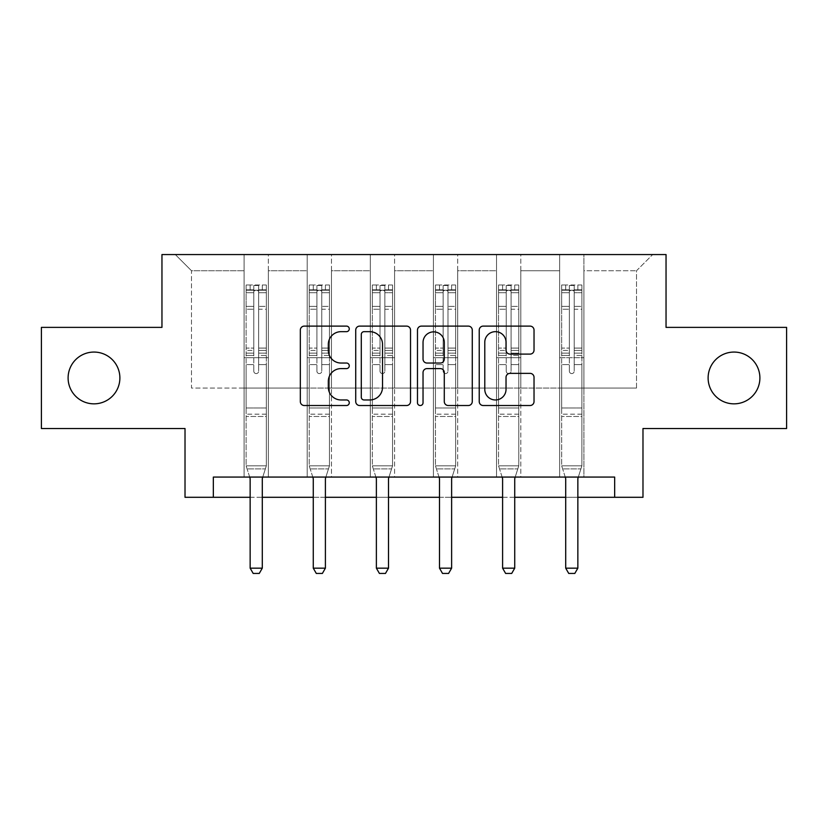 <?xml version="1.0" encoding="UTF-8"?>
<svg xmlns="http://www.w3.org/2000/svg" width="828" height="828" viewBox="0 0 828 828"><rect width="100%" height="100%" fill="white"/><g stroke="black" fill="none" stroke-linecap="round" stroke-linejoin="round"><path stroke-width="0.62" stroke-dasharray="4.14 3.1" d="M349.271 328.882A2.784 2.784 0 0 0 346.497 326.108L304.3 326.108A3.974 3.974 0 0 0 300.326 330.082L300.326 401.559A3.974 3.974 0 0 0 304.3 405.523L346.497 405.523A2.784 2.784 0 0 0 349.271 402.75A2.784 2.784 0 0 0 346.497 399.965L341.032 399.965A12.71 12.71 0 0 1 328.323 387.256L328.323 381.304A12.71 12.71 0 0 1 341.032 368.595L346.497 368.595A2.784 2.784 0 0 0 349.271 365.821A2.784 2.784 0 0 0 346.497 363.037L341.032 363.037A12.71 12.71 0 0 1 328.323 350.327L328.323 344.376A12.71 12.71 0 0 1 341.032 331.666L346.497 331.666A2.784 2.784 0 0 0 349.271 328.882M708.116 377.951A25.896 25.896 0 0 0 734.012 403.847A25.896 25.896 0 0 0 759.897 377.951A25.896 25.896 0 0 0 734.012 352.066A25.896 25.896 0 0 0 708.116 377.951M68.103 377.951A25.896 25.896 0 0 0 93.988 403.847A25.896 25.896 0 0 0 119.884 377.951A25.896 25.896 0 0 0 93.988 352.066A25.896 25.896 0 0 0 68.103 377.951M786.6 327.381L786.6 428.521L642.983 428.521L642.983 497.297L185.017 497.297L185.017 428.521L41.4 428.521L41.4 327.381L161.957 327.381L161.957 254.558L666.043 254.558L666.043 327.381L786.6 327.381M559.645 254.558L652.692 254.558L583.916 254.558L583.916 388.063L636.504 388.063L583.916 388.063L583.916 270.746L636.504 270.746L583.916 270.746L583.916 254.558L583.916 477.073L559.645 477.073L583.916 477.073L559.645 477.073L583.916 477.073L583.916 254.558L520.802 254.558L559.645 254.558L559.645 388.063L520.802 388.063L559.645 388.063L559.645 270.746L520.802 270.746L520.802 388.063L520.802 270.746L559.645 270.746L559.645 254.558L559.645 477.073L559.645 357.727L559.645 388.063L583.916 388.063L559.645 388.063L559.645 357.727L583.916 357.727L559.645 357.727L559.645 477.073L559.645 254.558M496.531 254.558L520.802 254.558L520.802 477.073L496.531 477.073L520.802 477.073L496.531 477.073L520.802 477.073L520.802 254.558L457.687 254.558L496.531 254.558L496.531 388.063L457.687 388.063L496.531 388.063L496.531 270.746L457.687 270.746L457.687 388.063L457.687 270.746L496.531 270.746L496.531 254.558L496.531 477.073L496.531 357.727L496.531 388.063L520.802 388.063L496.531 388.063L496.531 357.727L520.802 357.727L496.531 357.727L496.531 477.073L496.531 254.558M433.417 254.558L457.687 254.558L457.687 477.073L433.417 477.073L457.687 477.073L433.417 477.073L457.687 477.073L457.687 254.558L394.583 254.558L433.417 254.558L433.417 388.063L394.583 388.063L433.417 388.063L433.417 270.746L394.583 270.746L394.583 388.063L394.583 270.746L433.417 270.746L433.417 254.558L433.417 477.073L433.417 357.727L433.417 388.063L457.687 388.063L433.417 388.063L433.417 357.727L457.687 357.727L433.417 357.727L433.417 477.073L433.417 254.558M370.313 254.558L394.583 254.558L394.583 477.073L370.313 477.073L394.583 477.073L370.313 477.073L394.583 477.073L394.583 254.558L331.469 254.558L370.313 254.558L370.313 388.063L331.469 388.063L370.313 388.063L370.313 270.746L331.469 270.746L331.469 388.063L331.469 270.746L370.313 270.746L370.313 254.558L370.313 477.073L370.313 357.727L370.313 388.063L394.583 388.063L370.313 388.063L370.313 357.727L394.583 357.727L370.313 357.727L370.313 477.073L370.313 254.558M307.198 254.558L331.469 254.558L331.469 477.073L307.198 477.073L331.469 477.073L307.198 477.073L331.469 477.073L331.469 254.558L268.355 254.558L307.198 254.558L307.198 388.063L268.355 388.063L307.198 388.063L307.198 270.746L268.355 270.746L268.355 388.063L268.355 270.746L307.198 270.746L307.198 254.558L307.198 477.073L307.198 357.727L307.198 388.063L331.469 388.063L307.198 388.063L307.198 357.727L331.469 357.727L307.198 357.727L307.198 477.073L307.198 254.558M244.084 254.558L268.355 254.558L268.355 477.073L244.084 477.073L268.355 477.073L244.084 477.073L268.355 477.073L268.355 254.558L175.308 254.558L244.084 254.558L244.084 388.063L191.496 388.063L191.496 270.746L244.084 270.746L191.496 270.746L175.308 254.558L191.496 270.746L191.496 388.063L244.084 388.063L244.084 254.558L244.084 477.073L244.084 254.558M213.334 497.297L213.334 477.073L213.334 497.297L213.334 477.073L614.666 477.073L213.334 477.073L614.666 477.073L614.666 497.297M250.149 497.297L262.29 497.297M313.263 497.297L325.404 497.297M376.378 497.297L388.508 497.297M439.492 497.297L451.622 497.297M502.596 497.297L514.737 497.297M565.71 497.297L577.851 497.297M636.504 388.063L636.504 270.746L652.692 254.558L636.504 270.746L636.504 388.063M244.084 388.063L268.355 388.063L268.355 357.727L268.355 477.073L268.355 357.727L268.355 388.063L244.084 388.063L244.084 357.727L268.355 357.727L244.084 357.727L244.084 477.073L244.084 388.063M244.084 357.727L268.355 357.727L244.084 357.727M307.198 357.727L331.469 357.727L307.198 357.727M370.313 357.727L394.583 357.727L370.313 357.727M433.417 357.727L457.687 357.727L433.417 357.727M496.531 357.727L520.802 357.727L496.531 357.727M559.645 357.727L583.916 357.727L559.645 357.727M410.522 401.559L410.522 330.082A3.974 3.974 0 0 0 406.558 326.108L359.694 326.108A3.974 3.974 0 0 0 355.729 330.082L355.729 401.559A3.974 3.974 0 0 0 359.694 405.523L406.558 405.523A3.974 3.974 0 0 0 410.522 401.559M364.061 331.666A2.784 2.784 0 0 0 361.287 334.45L361.287 397.192A2.784 2.784 0 0 0 364.061 399.965L369.826 399.965A12.71 12.71 0 0 0 382.526 387.256L382.526 344.376A12.71 12.71 0 0 0 369.826 331.666L364.061 331.666M421.442 326.108L468.306 326.108A3.974 3.974 0 0 1 472.27 330.082L472.27 401.559A3.974 3.974 0 0 1 468.306 405.523L448.248 405.523A3.974 3.974 0 0 1 444.284 401.559L444.284 372.569A3.974 3.974 0 0 0 440.31 368.595L427.01 368.595A3.974 3.974 0 0 0 423.036 372.569L423.036 402.75A2.784 2.784 0 0 1 420.251 405.523A2.784 2.784 0 0 1 417.478 402.75L417.478 330.082A3.974 3.974 0 0 1 421.442 326.108M444.284 342.492A10.619 10.619 0 0 0 433.655 331.862A10.619 10.619 0 0 0 423.036 342.492L423.036 359.062A3.974 3.974 0 0 0 427.01 363.037L440.31 363.037A3.974 3.974 0 0 0 444.284 359.062L444.284 342.492M509.996 354.105L530.055 354.105A3.974 3.974 0 0 0 534.029 350.13L534.029 330.082A3.974 3.974 0 0 0 530.055 326.108L483.2 326.108A3.974 3.974 0 0 0 479.226 330.082L479.226 401.559A3.974 3.974 0 0 0 483.2 405.523L530.055 405.523A3.974 3.974 0 0 0 534.029 401.559L534.029 377.33A3.974 3.974 0 0 0 530.055 373.366L509.996 373.366A3.974 3.974 0 0 0 506.032 377.33L506.032 389.346A10.619 10.619 0 0 1 495.403 399.965A10.619 10.619 0 0 1 484.784 389.346L484.784 342.285A10.619 10.619 0 0 1 495.403 331.666A10.619 10.619 0 0 1 506.032 342.285L506.032 350.13A3.974 3.974 0 0 0 509.996 354.105M253.792 371.161A2.432 2.432 0 0 0 256.225 373.583A2.432 2.432 0 0 1 253.792 371.161L253.792 364.599L253.792 371.161A2.432 2.432 0 0 0 256.225 373.583A2.432 2.432 0 0 0 258.647 371.161A2.432 2.432 0 0 1 256.225 373.583A2.432 2.432 0 0 0 258.647 371.161L258.647 364.599L258.647 371.161A2.432 2.432 0 0 1 256.225 373.583A2.432 2.432 0 0 1 253.792 371.161L253.792 353.142L253.792 371.161M249.683 477.073L246.113 465.822L246.113 364.599L246.113 407.976L246.113 364.599L253.792 364.599L246.113 364.599L253.792 364.599L246.113 364.599L246.113 350.379L253.792 350.379L253.792 364.599L253.792 350.379L246.113 350.379L246.113 348.081L253.792 348.081L246.113 348.081L246.113 309.237L253.792 309.237L246.113 309.237L246.113 292.708L253.792 292.708L246.113 292.708L246.113 290.245L246.113 364.599L246.113 355.44L253.792 355.44L246.113 355.44L246.113 353.142L253.792 353.142L246.113 353.142L246.113 306.36L253.792 306.36L253.792 353.142L253.792 306.36L246.113 306.36L246.113 289.821L253.792 289.821L253.792 306.36L253.792 285.484L253.792 291.311L253.792 285.484L258.647 285.484L258.647 291.311C257.032 289.904 255.417 289.904 253.792 291.311L253.792 350.379L253.792 291.311C255.407 289.904 257.032 289.904 258.647 291.311L258.647 353.142L258.647 285.484L253.792 285.484L253.792 289.821L246.113 289.821L246.113 284.987L250.149 284.987L250.149 290.245L246.113 290.245L246.113 284.987L246.113 290.245L262.29 290.245L250.149 290.245L250.149 284.987L266.233 284.987L262.29 284.987L262.29 290.245L266.337 290.245L266.337 284.987L246.113 284.987L246.113 465.822L246.113 407.976L246.113 465.822L249.963 477.953A4.047 4.047 0 0 1 250.149 479.174L250.149 568.174L262.29 568.174L262.29 479.174A4.047 4.047 0 0 1 262.476 477.953L266.337 465.822L246.113 465.822L266.337 465.822L246.113 465.822L266.337 465.822L262.476 477.953L266.337 465.822L266.337 416.463L266.337 465.822L262.755 477.073M266.337 290.245L266.337 416.463L246.113 416.463L266.337 416.463L266.337 407.976L246.113 407.976L266.337 407.976L266.337 364.599L266.337 465.822L266.337 364.599L258.647 364.599L258.647 309.237L258.647 371.161L258.647 355.44L258.647 364.599L266.337 364.599L258.647 364.599L266.337 364.599L266.337 350.379L258.647 350.379L266.337 350.379L266.337 348.081L258.647 348.081L266.337 348.081L266.337 309.237L258.647 309.237L258.647 292.708L258.647 309.237L266.337 309.237L266.337 292.708L258.647 292.708L266.337 292.708L266.337 290.245L246.206 290.245L266.233 290.245L262.29 290.245L262.29 284.987L266.337 284.987L266.337 355.44L258.647 355.44L258.647 353.142L258.647 355.44L266.337 355.44L266.337 353.142L258.647 353.142L266.337 353.142L266.337 306.36L258.647 306.36L266.337 306.36L266.337 289.821L258.647 289.821L266.337 289.821L266.337 284.987L266.337 290.245M262.29 479.174A4.047 4.047 0 0 1 262.476 477.953A4.047 4.047 0 0 0 262.29 479.174L262.29 568.174L262.29 479.174M253.192 573.442L259.257 573.442L253.192 573.442L250.149 568.174L253.192 573.442L259.257 573.442L262.29 568.174L250.149 568.174L250.149 479.174L250.149 568.174L253.192 573.442M249.963 477.953A4.047 4.047 0 0 1 250.149 479.174A4.047 4.047 0 0 0 249.963 477.953M262.29 568.174L259.257 573.442L262.29 568.174L250.149 568.174M247.086 468.896L246.113 465.822L247.086 468.896L265.353 468.896L247.086 468.896M316.907 371.161A2.432 2.432 0 0 0 319.329 373.583A2.432 2.432 0 0 1 316.907 371.161L316.907 364.599L316.907 371.161A2.432 2.432 0 0 0 319.329 373.583A2.432 2.432 0 0 0 321.761 371.161A2.432 2.432 0 0 1 319.329 373.583A2.432 2.432 0 0 0 321.761 371.161L321.761 364.599L321.761 371.161A2.432 2.432 0 0 1 319.329 373.583A2.432 2.432 0 0 1 316.907 371.161L316.907 353.142L316.907 371.161M312.798 477.073L309.217 465.822L309.217 364.599L309.217 407.976L309.217 364.599L316.907 364.599L309.217 364.599L316.907 364.599L309.217 364.599L309.217 350.379L316.907 350.379L316.907 364.599L316.907 350.379L309.217 350.379L309.217 348.081L316.907 348.081L309.217 348.081L309.217 309.237L316.907 309.237L309.217 309.237L309.217 292.708L316.907 292.708L309.217 292.708L309.217 290.245L309.217 364.599L309.217 355.44L316.907 355.44L309.217 355.44L309.217 353.142L316.907 353.142L309.217 353.142L309.217 306.36L316.907 306.36L316.907 353.142L316.907 306.36L309.217 306.36L309.217 289.821L316.907 289.821L316.907 306.36L316.907 285.484L316.907 291.311L316.907 285.484L321.761 285.484L321.761 291.311C320.146 289.904 318.532 289.904 316.907 291.311L316.907 350.379L316.907 291.311C318.521 289.904 320.136 289.904 321.761 291.311L321.761 353.142L321.761 285.484L316.907 285.484L316.907 289.821L309.217 289.821L309.217 284.987L313.263 284.987L313.263 290.245L309.217 290.245L309.217 284.987L309.217 290.245L325.404 290.245L313.263 290.245L313.263 284.987L329.347 284.987L325.404 284.987L325.404 290.245L329.451 290.245L329.451 284.987L309.217 284.987L309.217 465.822L309.217 407.976L309.217 465.822L313.077 477.953A4.047 4.047 0 0 1 313.263 479.174L313.263 568.174L325.404 568.174L325.404 479.174A4.047 4.047 0 0 1 325.59 477.953L329.451 465.822L309.217 465.822L329.451 465.822L309.217 465.822L329.451 465.822L325.59 477.953L329.451 465.822L329.451 416.463L329.451 465.822L325.87 477.073M329.451 290.245L329.451 416.463L309.217 416.463L329.451 416.463L329.451 407.976L309.217 407.976L329.451 407.976L329.451 364.599L329.451 465.822L329.451 364.599L321.761 364.599L321.761 309.237L321.761 371.161L321.761 355.44L321.761 364.599L329.451 364.599L321.761 364.599L329.451 364.599L329.451 350.379L321.761 350.379L329.451 350.379L329.451 348.081L321.761 348.081L329.451 348.081L329.451 309.237L321.761 309.237L321.761 292.708L321.761 309.237L329.451 309.237L329.451 292.708L321.761 292.708L329.451 292.708L329.451 290.245L309.32 290.245L329.347 290.245L325.404 290.245L325.404 284.987L329.451 284.987L329.451 355.44L321.761 355.44L321.761 353.142L321.761 355.44L329.451 355.44L329.451 353.142L321.761 353.142L329.451 353.142L329.451 306.36L321.761 306.36L329.451 306.36L329.451 289.821L321.761 289.821L329.451 289.821L329.451 284.987L329.451 290.245M325.404 479.174A4.047 4.047 0 0 1 325.59 477.953A4.047 4.047 0 0 0 325.404 479.174L325.404 568.174L325.404 479.174M316.296 573.442L322.371 573.442L316.296 573.442L313.263 568.174L316.296 573.442L322.371 573.442L325.404 568.174L313.263 568.174L313.263 479.174L313.263 568.174L316.296 573.442M313.077 477.953A4.047 4.047 0 0 1 313.263 479.174A4.047 4.047 0 0 0 313.077 477.953M325.404 568.174L322.371 573.442L325.404 568.174L313.263 568.174M380.021 371.161A2.432 2.432 0 0 0 382.443 373.583A2.432 2.432 0 0 1 380.021 371.161L380.021 364.599L380.021 371.161A2.432 2.432 0 0 0 382.443 373.583A2.432 2.432 0 0 0 384.875 371.161A2.432 2.432 0 0 1 382.443 373.583A2.432 2.432 0 0 0 384.875 371.161L384.875 364.599L384.875 371.161A2.432 2.432 0 0 1 382.443 373.583A2.432 2.432 0 0 1 380.021 371.161L380.021 353.142L380.021 371.161M375.902 477.073L372.331 465.822L372.331 364.599L372.331 407.976L372.331 364.599L380.021 364.599L372.331 364.599L380.021 364.599L372.331 364.599L372.331 350.379L380.021 350.379L380.021 364.599L380.021 350.379L372.331 350.379L372.331 348.081L380.021 348.081L372.331 348.081L372.331 309.237L380.021 309.237L372.331 309.237L372.331 292.708L380.021 292.708L372.331 292.708L372.331 290.245L372.331 364.599L372.331 355.44L380.021 355.44L372.331 355.44L372.331 353.142L380.021 353.142L372.331 353.142L372.331 306.36L380.021 306.36L380.021 353.142L380.021 306.36L372.331 306.36L372.331 289.821L380.021 289.821L380.021 306.36L380.021 285.484L380.021 291.311L380.021 285.484L384.875 285.484L384.875 291.311C383.26 289.904 381.636 289.904 380.021 291.311L380.021 350.379L380.021 291.311C381.636 289.904 383.25 289.904 384.875 291.311L384.875 353.142L384.875 285.484L380.021 285.484L380.021 289.821L372.331 289.821L372.331 284.987L376.378 284.987L376.378 290.245L372.331 290.245L372.331 284.987L372.331 290.245L388.508 290.245L376.378 290.245L376.378 284.987L392.462 284.987L388.508 284.987L388.508 290.245L392.555 290.245L392.555 284.987L372.331 284.987L372.331 465.822L372.331 407.976L372.331 465.822L376.181 477.953A4.047 4.047 0 0 1 376.378 479.174L376.378 568.174L388.508 568.174L388.508 479.174A4.047 4.047 0 0 1 388.705 477.953L392.555 465.822L372.331 465.822L392.555 465.822L372.331 465.822L392.555 465.822L388.705 477.953L392.555 465.822L392.555 416.463L392.555 465.822L388.984 477.073M392.555 290.245L392.555 416.463L372.331 416.463L392.555 416.463L392.555 407.976L372.331 407.976L392.555 407.976L392.555 364.599L392.555 465.822L392.555 364.599L384.875 364.599L384.875 309.237L384.875 371.161L384.875 355.44L384.875 364.599L392.555 364.599L384.875 364.599L392.555 364.599L392.555 350.379L384.875 350.379L392.555 350.379L392.555 348.081L384.875 348.081L392.555 348.081L392.555 309.237L384.875 309.237L384.875 292.708L384.875 309.237L392.555 309.237L392.555 292.708L384.875 292.708L392.555 292.708L392.555 290.245L372.434 290.245L392.462 290.245L388.508 290.245L388.508 284.987L392.555 284.987L392.555 355.44L384.875 355.44L384.875 353.142L384.875 355.44L392.555 355.44L392.555 353.142L384.875 353.142L392.555 353.142L392.555 306.36L384.875 306.36L392.555 306.36L392.555 289.821L384.875 289.821L392.555 289.821L392.555 284.987L392.555 290.245M388.508 479.174A4.047 4.047 0 0 1 388.705 477.953A4.047 4.047 0 0 0 388.508 479.174L388.508 568.174L388.508 479.174M379.41 573.442L385.475 573.442L379.41 573.442L376.378 568.174L379.41 573.442L385.475 573.442L388.508 568.174L376.378 568.174L376.378 479.174L376.378 568.174L379.41 573.442M376.181 477.953A4.047 4.047 0 0 1 376.378 479.174A4.047 4.047 0 0 0 376.181 477.953M388.508 568.174L385.475 573.442L388.508 568.174L376.378 568.174M310.2 468.896L309.217 465.822L310.2 468.896L328.468 468.896L310.2 468.896M373.304 468.896L372.331 465.822L373.304 468.896L391.582 468.896L373.304 468.896M443.125 371.161A2.432 2.432 0 0 0 445.557 373.583A2.432 2.432 0 0 1 443.125 371.161L443.125 364.599L443.125 371.161A2.432 2.432 0 0 0 445.557 373.583A2.432 2.432 0 0 0 447.979 371.161A2.432 2.432 0 0 1 445.557 373.583A2.432 2.432 0 0 0 447.979 371.161L447.979 364.599L447.979 371.161A2.432 2.432 0 0 1 445.557 373.583A2.432 2.432 0 0 1 443.125 371.161L443.125 353.142L443.125 371.161M439.016 477.073L435.445 465.822L435.445 364.599L435.445 407.976L435.445 364.599L443.125 364.599L435.445 364.599L443.125 364.599L435.445 364.599L435.445 350.379L443.125 350.379L443.125 364.599L443.125 350.379L435.445 350.379L435.445 348.081L443.125 348.081L435.445 348.081L435.445 309.237L443.125 309.237L435.445 309.237L435.445 292.708L443.125 292.708L435.445 292.708L435.445 290.245L435.445 364.599L435.445 355.44L443.125 355.44L435.445 355.44L435.445 353.142L443.125 353.142L435.445 353.142L435.445 306.36L443.125 306.36L443.125 353.142L443.125 306.36L435.445 306.36L435.445 289.821L443.125 289.821L443.125 306.36L443.125 285.484L443.125 291.311L443.125 285.484L447.979 285.484L447.979 291.311C446.364 289.904 444.75 289.904 443.125 291.311L443.125 350.379L443.125 291.311C444.739 289.904 446.364 289.904 447.979 291.311L447.979 353.142L447.979 285.484L443.125 285.484L443.125 289.821L435.445 289.821L435.445 284.987L439.492 284.987L439.492 290.245L435.445 290.245L435.445 284.987L435.445 290.245L451.622 290.245L439.492 290.245L439.492 284.987L455.566 284.987L451.622 284.987L451.622 290.245L455.669 290.245L455.669 284.987L435.445 284.987L435.445 465.822L435.445 407.976L435.445 465.822L439.295 477.953A4.047 4.047 0 0 1 439.492 479.174L439.492 568.174L451.622 568.174L451.622 479.174A4.047 4.047 0 0 1 451.819 477.953L455.669 465.822L435.445 465.822L455.669 465.822L435.445 465.822L455.669 465.822L451.819 477.953L455.669 465.822L455.669 416.463L455.669 465.822L452.098 477.073M455.669 290.245L455.669 416.463L435.445 416.463L455.669 416.463L455.669 407.976L435.445 407.976L455.669 407.976L455.669 364.599L455.669 465.822L455.669 364.599L447.979 364.599L447.979 309.237L447.979 371.161L447.979 355.44L447.979 364.599L455.669 364.599L447.979 364.599L455.669 364.599L455.669 350.379L447.979 350.379L455.669 350.379L455.669 348.081L447.979 348.081L455.669 348.081L455.669 309.237L447.979 309.237L447.979 292.708L447.979 309.237L455.669 309.237L455.669 292.708L447.979 292.708L455.669 292.708L455.669 290.245L435.538 290.245L455.566 290.245L451.622 290.245L451.622 284.987L455.669 284.987L455.669 355.44L447.979 355.44L447.979 353.142L447.979 355.44L455.669 355.44L455.669 353.142L447.979 353.142L455.669 353.142L455.669 306.36L447.979 306.36L455.669 306.36L455.669 289.821L447.979 289.821L455.669 289.821L455.669 284.987L455.669 290.245M451.622 479.174A4.047 4.047 0 0 1 451.819 477.953A4.047 4.047 0 0 0 451.622 479.174L451.622 568.174L451.622 479.174M442.525 573.442L448.59 573.442L442.525 573.442L439.492 568.174L442.525 573.442L448.59 573.442L451.622 568.174L439.492 568.174L439.492 479.174L439.492 568.174L442.525 573.442M439.295 477.953A4.047 4.047 0 0 1 439.492 479.174A4.047 4.047 0 0 0 439.295 477.953M451.622 568.174L448.59 573.442L451.622 568.174L439.492 568.174M506.239 371.161A2.432 2.432 0 0 0 508.671 373.583A2.432 2.432 0 0 1 506.239 371.161L506.239 364.599L506.239 371.161A2.432 2.432 0 0 0 508.671 373.583A2.432 2.432 0 0 0 511.093 371.161A2.432 2.432 0 0 1 508.671 373.583A2.432 2.432 0 0 0 511.093 371.161L511.093 364.599L511.093 371.161A2.432 2.432 0 0 1 508.671 373.583A2.432 2.432 0 0 1 506.239 371.161L506.239 353.142L506.239 371.161M502.13 477.073L498.549 465.822L498.549 364.599L498.549 407.976L498.549 364.599L506.239 364.599L498.549 364.599L506.239 364.599L498.549 364.599L498.549 350.379L506.239 350.379L506.239 364.599L506.239 350.379L498.549 350.379L498.549 348.081L506.239 348.081L498.549 348.081L498.549 309.237L506.239 309.237L498.549 309.237L498.549 292.708L506.239 292.708L498.549 292.708L498.549 290.245L498.549 364.599L498.549 355.44L506.239 355.44L498.549 355.44L498.549 353.142L506.239 353.142L498.549 353.142L498.549 306.36L506.239 306.36L506.239 353.142L506.239 306.36L498.549 306.36L498.549 289.821L506.239 289.821L506.239 306.36L506.239 285.484L506.239 291.311L506.239 285.484L511.093 285.484L511.093 291.311C509.479 289.904 507.864 289.904 506.239 291.311L506.239 350.379L506.239 291.311C507.854 289.904 509.468 289.904 511.093 291.311L511.093 353.142L511.093 285.484L506.239 285.484L506.239 289.821L498.549 289.821L498.549 284.987L502.596 284.987L502.596 290.245L498.549 290.245L498.549 284.987L498.549 290.245L514.737 290.245L502.596 290.245L502.596 284.987L518.68 284.987L514.737 284.987L514.737 290.245L518.783 290.245L518.783 284.987L498.549 284.987L498.549 465.822L498.549 407.976L498.549 465.822L502.41 477.953A4.047 4.047 0 0 1 502.596 479.174L502.596 568.174L514.737 568.174L514.737 479.174A4.047 4.047 0 0 1 514.923 477.953L518.783 465.822L498.549 465.822L518.783 465.822L498.549 465.822L518.783 465.822L514.923 477.953L518.783 465.822L518.783 416.463L518.783 465.822L515.202 477.073M518.783 290.245L518.783 416.463L498.549 416.463L518.783 416.463L518.783 407.976L498.549 407.976L518.783 407.976L518.783 364.599L518.783 465.822L518.783 364.599L511.093 364.599L511.093 309.237L511.093 371.161L511.093 355.44L511.093 364.599L518.783 364.599L511.093 364.599L518.783 364.599L518.783 350.379L511.093 350.379L518.783 350.379L518.783 348.081L511.093 348.081L518.783 348.081L518.783 309.237L511.093 309.237L511.093 292.708L511.093 309.237L518.783 309.237L518.783 292.708L511.093 292.708L518.783 292.708L518.783 290.245L498.653 290.245L518.68 290.245L514.737 290.245L514.737 284.987L518.783 284.987L518.783 355.44L511.093 355.44L511.093 353.142L511.093 355.44L518.783 355.44L518.783 353.142L511.093 353.142L518.783 353.142L518.783 306.36L511.093 306.36L518.783 306.36L518.783 289.821L511.093 289.821L518.783 289.821L518.783 284.987L518.783 290.245M514.737 479.174A4.047 4.047 0 0 1 514.923 477.953A4.047 4.047 0 0 0 514.737 479.174L514.737 568.174L514.737 479.174M505.629 573.442L511.704 573.442L505.629 573.442L502.596 568.174L505.629 573.442L511.704 573.442L514.737 568.174L502.596 568.174L502.596 479.174L502.596 568.174L505.629 573.442M502.41 477.953A4.047 4.047 0 0 1 502.596 479.174A4.047 4.047 0 0 0 502.41 477.953M514.737 568.174L511.704 573.442L514.737 568.174L502.596 568.174M569.353 371.161A2.432 2.432 0 0 0 571.775 373.583A2.432 2.432 0 0 1 569.353 371.161L569.353 364.599L569.353 371.161A2.432 2.432 0 0 0 571.775 373.583A2.432 2.432 0 0 0 574.208 371.161A2.432 2.432 0 0 1 571.775 373.583A2.432 2.432 0 0 0 574.208 371.161L574.208 364.599L574.208 371.161A2.432 2.432 0 0 1 571.775 373.583A2.432 2.432 0 0 1 569.353 371.161L569.353 353.142L569.353 371.161M565.245 477.073L561.663 465.822L561.663 364.599L561.663 407.976L561.663 364.599L569.353 364.599L561.663 364.599L569.353 364.599L561.663 364.599L561.663 350.379L569.353 350.379L569.353 364.599L569.353 350.379L561.663 350.379L561.663 348.081L569.353 348.081L561.663 348.081L561.663 309.237L569.353 309.237L561.663 309.237L561.663 292.708L569.353 292.708L561.663 292.708L561.663 290.245L561.663 364.599L561.663 355.44L569.353 355.44L561.663 355.44L561.663 353.142L569.353 353.142L561.663 353.142L561.663 306.36L569.353 306.36L569.353 353.142L569.353 306.36L561.663 306.36L561.663 289.821L569.353 289.821L569.353 306.36L569.353 285.484L569.353 291.311L569.353 285.484L574.208 285.484L574.208 291.311C572.593 289.904 570.968 289.904 569.353 291.311L569.353 350.379L569.353 291.311C570.968 289.904 572.583 289.904 574.208 291.311L574.208 353.142L574.208 285.484L569.353 285.484L569.353 289.821L561.663 289.821L561.663 284.987L565.71 284.987L565.71 290.245L561.663 290.245L561.663 284.987L561.663 290.245L577.851 290.245L565.71 290.245L565.71 284.987L581.794 284.987L577.851 284.987L577.851 290.245L581.887 290.245L581.887 284.987L561.663 284.987L561.663 465.822L561.663 407.976L561.663 465.822L565.524 477.953A4.047 4.047 0 0 1 565.71 479.174L565.71 568.174L577.851 568.174L577.851 479.174A4.047 4.047 0 0 1 578.037 477.953L581.887 465.822L561.663 465.822L581.887 465.822L561.663 465.822L581.887 465.822L578.037 477.953L581.887 465.822L581.887 416.463L581.887 465.822L578.317 477.073M581.887 290.245L581.887 416.463L561.663 416.463L581.887 416.463L581.887 407.976L561.663 407.976L581.887 407.976L581.887 364.599L581.887 465.822L581.887 364.599L574.208 364.599L574.208 309.237L574.208 371.161L574.208 355.44L574.208 364.599L581.887 364.599L574.208 364.599L581.887 364.599L581.887 350.379L574.208 350.379L581.887 350.379L581.887 348.081L574.208 348.081L581.887 348.081L581.887 309.237L574.208 309.237L574.208 292.708L574.208 309.237L581.887 309.237L581.887 292.708L574.208 292.708L581.887 292.708L581.887 290.245L561.767 290.245L581.794 290.245L577.851 290.245L577.851 284.987L581.887 284.987L581.887 355.44L574.208 355.44L574.208 353.142L574.208 355.44L581.887 355.44L581.887 353.142L574.208 353.142L581.887 353.142L581.887 306.36L574.208 306.36L581.887 306.36L581.887 289.821L574.208 289.821L581.887 289.821L581.887 284.987L581.887 290.245M577.851 479.174A4.047 4.047 0 0 1 578.037 477.953A4.047 4.047 0 0 0 577.851 479.174L577.851 568.174L577.851 479.174M568.743 573.442L574.808 573.442L568.743 573.442L565.71 568.174L568.743 573.442L574.808 573.442L577.851 568.174L565.71 568.174L565.71 479.174L565.71 568.174L568.743 573.442M565.524 477.953A4.047 4.047 0 0 1 565.71 479.174A4.047 4.047 0 0 0 565.524 477.953M577.851 568.174L574.808 573.442L577.851 568.174L565.71 568.174M436.418 468.896L435.445 465.822L436.418 468.896L454.696 468.896L436.418 468.896M499.532 468.896L498.549 465.822L499.532 468.896L517.8 468.896L499.532 468.896M562.647 468.896L561.663 465.822L562.647 468.896L580.914 468.896L562.647 468.896M266.337 414.186L246.113 414.186L266.337 414.186M329.451 414.186L309.217 414.186L329.451 414.186M392.555 414.186L372.331 414.186L392.555 414.186M455.669 414.186L435.445 414.186L455.669 414.186M518.783 414.186L498.549 414.186L518.783 414.186M581.887 414.186L561.663 414.186L581.887 414.186"/><path stroke-width="1.24" d="M349.271 328.882A2.784 2.784 0 0 0 346.497 326.108L304.3 326.108A3.974 3.974 0 0 0 300.326 330.082L300.326 401.559A3.974 3.974 0 0 0 304.3 405.523L346.497 405.523A2.784 2.784 0 0 0 349.271 402.75A2.784 2.784 0 0 0 346.497 399.965L341.032 399.965A12.71 12.71 0 0 1 328.323 387.256L328.323 381.304A12.71 12.71 0 0 1 341.032 368.595L346.497 368.595A2.784 2.784 0 0 0 349.271 365.821A2.784 2.784 0 0 0 346.497 363.037L341.032 363.037A12.71 12.71 0 0 1 328.323 350.327L328.323 344.376A12.71 12.71 0 0 1 341.032 331.666L346.497 331.666A2.784 2.784 0 0 0 349.271 328.882M708.116 377.951A25.896 25.896 0 0 0 734.012 403.847A25.896 25.896 0 0 0 759.897 377.951A25.896 25.896 0 0 0 734.012 352.066A25.896 25.896 0 0 0 708.116 377.951M68.103 377.951A25.896 25.896 0 0 0 93.988 403.847A25.896 25.896 0 0 0 119.884 377.951A25.896 25.896 0 0 0 93.988 352.066A25.896 25.896 0 0 0 68.103 377.951M530.055 354.105A3.974 3.974 0 0 0 534.029 350.13L534.029 330.082A3.974 3.974 0 0 0 530.055 326.108L483.2 326.108A3.974 3.974 0 0 0 479.226 330.082L479.226 401.559A3.974 3.974 0 0 0 483.2 405.523L530.055 405.523A3.974 3.974 0 0 0 534.029 401.559L534.029 377.33A3.974 3.974 0 0 0 530.055 373.366L509.996 373.366A3.974 3.974 0 0 0 506.032 377.33L506.032 389.346A10.619 10.619 0 0 1 495.403 399.965A10.619 10.619 0 0 1 484.784 389.346L484.784 342.285A10.619 10.619 0 0 1 495.403 331.666A10.619 10.619 0 0 1 506.032 342.285L506.032 350.13A3.974 3.974 0 0 0 509.996 354.105L530.055 354.105M213.334 497.297L213.334 477.073L614.666 477.073L614.666 497.297L642.983 497.297L642.983 428.521L786.6 428.521L786.6 327.381L666.043 327.381L666.043 254.558L161.957 254.558L161.957 327.381L41.4 327.381L41.4 428.521L185.017 428.521L185.017 497.297L250.149 497.297M410.522 330.082A3.974 3.974 0 0 0 406.558 326.108L359.694 326.108A3.974 3.974 0 0 0 355.729 330.082L355.729 401.559A3.974 3.974 0 0 0 359.694 405.523L406.558 405.523A3.974 3.974 0 0 0 410.522 401.559L410.522 330.082M421.442 326.108L468.306 326.108A3.974 3.974 0 0 1 472.27 330.082L472.27 401.559A3.974 3.974 0 0 1 468.306 405.523L448.248 405.523A3.974 3.974 0 0 1 444.284 401.559L444.284 372.569A3.974 3.974 0 0 0 440.31 368.595L427.01 368.595A3.974 3.974 0 0 0 423.036 372.569L423.036 402.75A2.784 2.784 0 0 1 420.251 405.523A2.784 2.784 0 0 1 417.478 402.75L417.478 330.082A3.974 3.974 0 0 1 421.442 326.108M262.29 497.297L313.263 497.297M325.404 497.297L376.378 497.297M388.508 497.297L439.492 497.297M451.622 497.297L502.596 497.297M514.737 497.297L565.71 497.297M577.851 497.297L614.666 497.297M364.061 331.666A2.784 2.784 0 0 0 361.287 334.45L361.287 397.192A2.784 2.784 0 0 0 364.061 399.965L369.826 399.965A12.71 12.71 0 0 0 382.526 387.256L382.526 344.376A12.71 12.71 0 0 0 369.826 331.666L364.061 331.666M444.284 342.492A10.619 10.619 0 0 0 433.655 331.862A10.619 10.619 0 0 0 423.036 342.492L423.036 359.062A3.974 3.974 0 0 0 427.01 363.037L440.31 363.037A3.974 3.974 0 0 0 444.284 359.062L444.284 342.492M262.755 477.073L262.476 477.953A4.047 4.047 0 0 0 262.29 479.174L262.29 568.174L259.257 573.442L253.192 573.442L250.149 568.174L250.149 479.174A4.047 4.047 0 0 0 249.963 477.953L249.683 477.073M250.149 568.174L262.29 568.174M325.87 477.073L325.59 477.953A4.047 4.047 0 0 0 325.404 479.174L325.404 568.174L322.371 573.442L316.296 573.442L313.263 568.174L313.263 479.174A4.047 4.047 0 0 0 313.077 477.953L312.798 477.073M313.263 568.174L325.404 568.174M388.984 477.073L388.705 477.953A4.047 4.047 0 0 0 388.508 479.174L388.508 568.174L385.475 573.442L379.41 573.442L376.378 568.174L376.378 479.174A4.047 4.047 0 0 0 376.181 477.953L375.902 477.073M376.378 568.174L388.508 568.174M452.098 477.073L451.819 477.953A4.047 4.047 0 0 0 451.622 479.174L451.622 568.174L448.59 573.442L442.525 573.442L439.492 568.174L439.492 479.174A4.047 4.047 0 0 0 439.295 477.953L439.016 477.073M439.492 568.174L451.622 568.174M515.202 477.073L514.923 477.953A4.047 4.047 0 0 0 514.737 479.174L514.737 568.174L511.704 573.442L505.629 573.442L502.596 568.174L502.596 479.174A4.047 4.047 0 0 0 502.41 477.953L502.13 477.073M502.596 568.174L514.737 568.174M578.317 477.073L578.037 477.953A4.047 4.047 0 0 0 577.851 479.174L577.851 568.174L574.808 573.442L568.743 573.442L565.71 568.174L565.71 479.174A4.047 4.047 0 0 0 565.524 477.953L565.245 477.073M565.71 568.174L577.851 568.174"/></g></svg>
